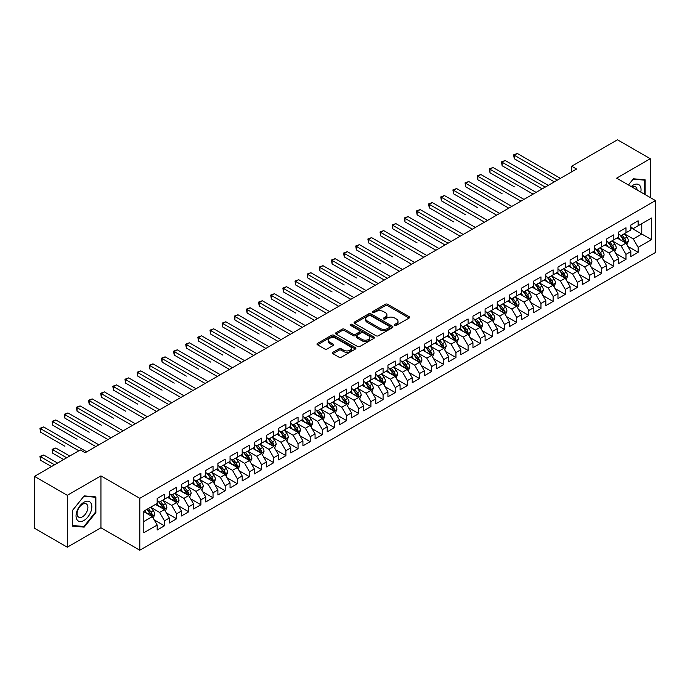 <?xml version="1.0" encoding="UTF-8"?>
<svg xmlns="http://www.w3.org/2000/svg" width="690" height="690" viewBox="0 0 690 690"><rect width="100%" height="100%" fill="white"/><g stroke="black" fill="none" stroke-linecap="round" stroke-linejoin="round"><path stroke-width="1.03" d="M394.766 325.352A1.182 0.681 0 0 0 396.44 325.352L409.11 318.038A1.682 0.975 0 0 0 409.601 317.348A1.682 0.975 0 0 0 409.11 316.658L387.651 304.273A1.682 0.975 0 0 0 385.262 304.273L372.6 311.587A1.182 0.681 0 0 0 372.246 312.07A1.182 0.681 0 0 0 372.6 312.553A1.182 0.681 0 0 0 374.265 312.553L375.903 311.604A5.399 3.114 0 0 1 383.537 311.604L385.322 312.639A5.399 3.114 0 0 1 386.9 314.838A5.399 3.114 0 0 1 385.322 317.038L383.683 317.987A1.182 0.681 0 0 0 383.338 318.47A1.182 0.681 0 0 0 383.683 318.953A1.182 0.681 0 0 0 385.348 318.953L386.995 318.004A5.399 3.114 0 0 1 394.62 318.004L396.405 319.039A5.399 3.114 0 0 1 397.992 321.238A5.399 3.114 0 0 1 396.405 323.438L394.766 324.386A1.182 0.681 0 0 0 394.421 324.869A1.182 0.681 0 0 0 394.766 325.352L394.766 324.386M332.925 352.314A1.682 0.975 0 0 0 332.433 353.004A1.682 0.975 0 0 0 332.925 353.694L338.945 357.17A1.682 0.975 0 0 0 341.334 357.17L355.402 349.045A1.682 0.975 0 0 0 355.893 348.355A1.682 0.975 0 0 0 355.402 347.665L333.943 335.28A1.682 0.975 0 0 0 331.554 335.28L317.486 343.404A1.682 0.975 0 0 0 316.995 344.086A1.682 0.975 0 0 0 317.486 344.776L324.757 348.976A1.682 0.975 0 0 0 327.146 348.976L333.166 345.5A1.682 0.975 0 0 0 333.658 344.81A1.682 0.975 0 0 0 333.166 344.12L329.561 342.042A4.511 2.605 0 0 1 328.242 340.204A4.511 2.605 0 0 1 331.019 337.798A4.511 2.605 0 0 1 335.935 338.359L350.063 346.518A4.511 2.605 0 0 1 351.382 348.355A4.511 2.605 0 0 1 348.597 350.762A4.511 2.605 0 0 1 343.689 350.201L341.334 348.838A1.682 0.975 0 0 0 338.945 348.838L332.925 352.314L332.925 353.694M67.292 495.308L67.292 547.196L100.938 527.772L100.938 475.884L67.292 495.308L34.5 476.376L80.29 449.94L85.146 452.743L576.555 169.033L571.7 166.221L571.7 171.836M100.938 475.884L139.803 498.318L655.5 200.583L655.5 252.471L139.803 550.215L139.803 498.318M650.273 197.573L650.273 158.726L616.636 178.149L655.5 200.583M650.273 158.726L617.481 139.785L571.7 166.221M376.024 335.763A1.682 0.975 0 0 0 378.405 335.763L392.472 327.638A1.682 0.975 0 0 0 392.972 326.948A1.682 0.975 0 0 0 392.472 326.267L371.013 313.872A1.682 0.975 0 0 0 368.632 313.872L354.565 321.997A1.682 0.975 0 0 0 354.074 322.687A1.682 0.975 0 0 0 354.565 323.369L376.024 335.763M350.925 325.602A1.182 0.681 0 0 1 352.124 325.775L352.124 324.369L373.937 336.962A1.682 0.975 0 0 1 374.429 337.652A1.682 0.975 0 0 1 373.937 338.341L359.87 346.466A1.682 0.975 0 0 1 357.489 346.466L336.03 334.072L342.05 330.622L342.05 329.225L336.03 332.701A1.682 0.975 0 0 0 335.53 333.391A1.682 0.975 0 0 0 336.03 334.072L336.03 332.701M342.05 330.622A1.682 0.975 0 0 1 344.431 330.622L344.431 329.225A1.682 0.975 0 0 0 342.05 329.225M344.431 329.225L353.133 334.245A1.682 0.975 0 0 0 355.514 334.245L359.516 331.942A1.682 0.975 0 0 0 360.007 331.252A1.682 0.975 0 0 0 359.516 330.562L350.451 325.335A1.182 0.681 0 0 1 350.106 324.852A1.182 0.681 0 0 1 350.831 324.222A1.182 0.681 0 0 1 352.124 324.369M630.841 227.726L641.778 234.031L641.778 223.655L651.489 218.049L638.129 225.759L638.129 220.783L630.841 224.983L630.841 229.968L625.985 232.772L625.985 227.795L618.697 231.995L618.697 236.981L613.841 239.784L613.841 234.807L606.553 239.007L606.553 243.993L601.697 246.796L601.697 241.819L594.409 246.02L594.409 251.005L589.553 253.808L589.553 248.831L582.265 253.032L582.265 258.017L577.401 260.82L577.401 255.843L570.121 260.044L570.121 265.029L565.257 267.832L565.257 262.856L557.968 267.056L557.968 272.041L553.113 274.844L553.113 269.868L545.825 274.068L545.825 279.053L540.969 281.856L540.969 276.88L533.681 281.08L533.681 286.065L528.825 288.869L528.825 283.892L521.536 288.092L521.536 293.078L516.681 295.881L516.681 290.904L509.393 295.104L509.393 300.09L504.528 302.893L504.528 297.916L497.24 302.116L497.24 307.102L492.384 309.905L492.384 304.928L485.096 309.129L485.096 314.114L480.24 316.917L480.24 311.94L472.952 316.141L472.952 321.126L468.096 323.929L468.096 318.953L460.808 323.153L460.808 328.138L455.952 330.941L455.952 325.965L448.664 330.165L448.664 335.15L443.808 337.953L443.808 332.977L436.52 337.177L436.52 342.162L431.655 344.966L431.655 339.989L424.367 344.189L424.367 349.175L419.511 351.978L419.511 347.001L412.223 351.201L412.223 356.187L407.367 358.99L407.367 354.013L400.079 358.214L400.079 363.199L395.223 366.002L395.223 361.025L387.935 365.226L387.935 370.211L383.079 373.014L383.079 368.037L375.791 372.238L375.791 377.223L370.927 380.026L370.927 375.05L363.647 379.25L363.647 384.235L358.783 387.038L358.783 382.062L351.495 386.262L351.495 391.247L346.639 394.05L346.639 389.074L339.351 393.274L339.351 398.259L334.495 401.062L334.495 396.086L327.207 400.286L327.207 405.272L322.351 408.075L322.351 403.098L315.063 407.307L315.063 412.284L310.207 415.087L310.207 410.11L302.919 414.319L302.919 419.296L298.054 422.099L298.054 417.122L290.766 421.331L290.766 426.308L285.91 429.111L285.91 424.134L278.622 428.343L278.622 433.32L273.766 436.123L273.766 431.147L266.478 435.356L266.478 440.332L261.622 443.135L261.622 438.159L254.334 442.368L254.334 447.344L249.478 450.147L249.478 445.171L242.19 449.38L242.19 454.356L237.334 457.159L237.334 452.183L230.046 456.392L230.046 461.368L225.181 464.172L225.181 459.195L217.893 463.404L217.893 468.381L213.038 471.184L213.038 466.207L205.749 470.416L205.749 475.393L200.893 478.196L200.893 473.219L193.605 477.428L193.605 482.405L188.75 485.208L188.75 480.231L181.461 484.44L181.461 489.417L176.606 492.22L176.606 487.243L169.317 491.452L169.317 496.429L164.453 499.232L164.453 494.256L157.173 498.465L157.173 503.441L143.813 511.152L143.813 532.749L157.173 525.038L152.309 516.62L143.813 511.713M651.489 218.049L651.489 239.646L638.129 247.356L633.273 238.938L624.467 233.858M627.866 246.408L638.129 252.333L638.129 247.356M638.129 252.333L630.841 256.542L630.841 251.565L625.985 254.369L621.129 245.951L612.323 240.87M615.721 253.42L625.985 259.345L625.985 254.369M625.985 259.345L618.697 263.554L618.697 258.578L613.841 261.381L608.985 252.963L600.179 247.882M603.577 260.432L613.841 266.357L613.841 261.381M613.841 266.357L606.553 270.566L606.553 265.59L601.697 268.393L596.841 259.975L588.035 254.895M591.434 267.444L601.697 273.369L601.697 268.393M601.697 273.369L594.409 277.578L594.409 272.602L589.553 275.405L584.689 266.987L575.883 261.907M579.289 274.456L589.553 280.382L589.553 275.405M589.553 280.382L582.265 284.591L582.265 279.614L577.401 282.417L572.545 273.999L563.739 268.919M567.145 281.468L577.401 287.394L577.401 282.417M577.401 287.394L570.121 291.603L570.121 286.626L565.257 289.429L560.401 281.011L551.595 275.931M554.993 288.48L565.257 294.406L565.257 289.429M565.257 294.406L557.968 298.615L557.968 293.638L553.113 296.441L548.257 288.023L539.451 282.943M542.849 295.493L553.113 301.418L553.113 296.441M553.113 301.418L545.825 305.627L545.825 300.65L540.969 303.453L536.113 295.035L527.307 289.955M530.705 302.505L540.969 308.43L540.969 303.453M540.969 308.43L533.681 312.639L533.681 307.662L528.825 310.466L523.96 302.048L515.163 296.967M518.561 309.517L528.825 315.442L528.825 310.466M528.825 315.442L521.536 319.651L521.536 314.674L516.681 317.478L511.816 309.06L503.01 303.98M506.417 316.529L516.681 322.454L516.681 317.478M516.681 322.454L509.393 326.663L509.393 321.687L504.528 324.49L499.672 316.072L490.866 310.992M494.264 323.541L504.528 329.466L504.528 324.49M504.528 329.466L497.24 333.675L497.24 328.699L492.384 331.502L487.528 323.084L478.722 318.004M482.12 330.553L492.384 336.478L492.384 331.502M492.384 336.478L485.096 340.688L485.096 335.711L480.24 338.514L475.384 330.096L466.578 325.016M469.976 337.565L480.24 343.491L480.24 338.514M480.24 343.491L472.952 347.7L472.952 342.723L468.096 345.526L463.24 337.108L454.434 332.028M457.832 344.577L468.096 350.503L468.096 345.526M468.096 350.503L460.808 354.712L460.808 349.735L455.952 352.538L451.088 344.12L442.281 339.04M445.688 351.589L455.952 357.515L455.952 352.538M455.952 357.515L448.664 361.724L448.664 356.747L443.808 359.55L438.944 351.132L430.137 346.052M433.544 358.602L443.808 364.527L443.808 359.55M443.808 364.527L436.52 368.736L436.52 363.759L431.655 366.562L426.8 358.145L417.993 353.064M421.392 365.614L431.655 371.539L431.655 366.562M431.655 371.539L424.367 375.748L424.367 370.772L419.511 373.575L414.656 365.157L405.849 360.077M409.248 372.626L419.511 378.551L419.511 373.575M419.511 378.551L412.223 382.76L412.223 377.784L407.367 380.587L402.512 372.169L393.705 367.089M397.104 379.638L407.367 385.563L407.367 380.587M407.367 385.563L400.079 389.772L400.079 384.796L395.223 387.599L390.368 379.181L381.561 374.101M384.96 386.65L395.223 392.576L395.223 387.599M395.223 392.576L387.935 396.785L387.935 391.808L383.079 394.611L378.215 386.193L369.409 381.113M372.816 393.662L383.079 399.588L383.079 394.611M383.079 399.588L375.791 403.797L375.791 398.82L370.927 401.623L366.071 393.205L357.265 388.125M360.672 400.674L370.927 406.6L370.927 401.623M370.927 406.6L363.647 410.809L363.647 405.832L358.783 408.635L353.927 400.217L345.121 395.137M348.519 407.687L358.783 413.612L358.783 408.635M358.783 413.612L351.495 417.821L351.495 412.844L346.639 415.647L341.783 407.229L332.977 402.149M336.375 414.699L346.639 420.624L346.639 415.647M346.639 420.624L339.351 424.833L339.351 419.856L334.495 422.66L329.639 414.241L320.833 409.161M324.231 421.711L334.495 427.636L334.495 422.66M334.495 427.636L327.207 431.845L327.207 426.869L322.351 429.672L317.486 421.254L308.689 416.173M312.087 428.723L322.351 434.648L322.351 429.672M322.351 434.648L315.063 438.857L315.063 433.881L310.207 436.684L305.342 428.266L296.536 423.186M299.943 435.735L310.207 441.66L310.207 436.684M310.207 441.66L302.919 445.869L302.919 440.893L298.054 443.696L293.198 435.278L284.392 430.198M287.799 442.747L298.054 448.673L298.054 443.696M298.054 448.673L290.766 452.882L290.766 447.905L285.91 450.708L281.054 442.29L272.248 437.21M275.646 449.759L285.91 455.685L285.91 450.708M285.91 455.685L278.622 459.894L278.622 454.917L273.766 457.72L268.91 449.302L260.104 444.222M263.502 456.771L273.766 462.697L273.766 457.72M273.766 462.697L266.478 466.906L266.478 461.929L261.622 464.732L256.766 456.314L247.96 451.234M251.358 463.784L261.622 469.709L261.622 464.732M261.622 469.709L254.334 473.918L254.334 468.941L249.478 471.744L244.614 463.326L235.808 458.246M239.214 470.796L249.478 476.721L249.478 471.744M249.478 476.721L242.19 480.93L242.19 475.953L237.334 478.757L232.47 470.339L223.663 465.258M227.07 477.808L237.334 483.733L237.334 478.757M237.334 483.733L230.046 487.942L230.046 482.966L225.181 485.769L220.326 477.351L211.52 472.27M214.918 484.82L225.181 490.745L225.181 485.769M225.181 490.745L217.893 494.954L217.893 489.978L213.038 492.781L208.182 484.363L199.376 479.283M202.774 491.832L213.038 497.757L213.038 492.781M213.038 497.757L205.749 501.966L205.749 496.99L200.893 499.793L196.038 491.375L187.232 486.295M190.63 498.844L200.893 504.77L200.893 499.793M200.893 504.77L193.605 508.979L193.605 504.002L188.75 506.805L183.894 498.387L175.088 493.307M178.486 505.856L188.75 511.782L188.75 506.805M188.75 511.782L181.461 515.991L181.461 511.014L176.606 513.817L171.741 505.399L162.935 500.319M166.342 512.868L176.606 518.794L176.606 513.817M176.606 518.794L169.317 523.003L169.317 518.026L164.453 520.829L159.597 512.411L150.791 507.331M154.198 519.88L164.453 525.806L164.453 520.829M164.453 525.806L157.173 530.015L157.173 525.038M157.173 500.638L159.597 502.035L164.453 499.232M143.813 521.528L152.309 516.62M169.317 493.626L171.741 495.023L176.606 492.22M159.597 512.411L164.453 509.608L155.466 504.425M169.317 518.026L164.453 509.608M181.461 486.614L183.894 488.011L188.75 485.208M171.741 505.399L176.606 502.596L167.618 497.412M181.461 511.014L176.606 502.596M193.605 479.602L196.038 480.999L200.893 478.196M183.894 498.387L188.75 495.584L179.762 490.4M193.605 504.002L188.75 495.584M205.749 472.59L208.182 473.987L213.038 471.184M196.038 491.375L200.893 488.572L191.906 483.388M205.749 496.99L200.893 488.572M217.893 465.577L220.326 466.975L225.181 464.172M208.182 484.363L213.038 481.56L204.05 476.376M217.893 489.978L213.038 481.56M230.046 458.565L232.47 459.963L237.334 457.159M220.326 477.351L225.181 474.548L216.194 469.364M230.046 482.966L225.181 474.548M242.19 451.553L244.614 452.95L249.478 450.147M232.47 470.339L237.334 467.535L228.338 462.352M242.19 475.953L237.334 467.535M254.334 444.541L256.766 445.938L261.622 443.135M244.614 463.326L249.478 460.523L240.491 455.34M254.334 468.941L249.478 460.523M266.478 437.529L268.91 438.926L273.766 436.123M256.766 456.314L261.622 453.511L252.635 448.327M266.478 461.929L261.622 453.511M278.622 430.517L281.054 431.914L285.91 429.111M268.91 449.302L273.766 446.499L264.779 441.315M278.622 454.917L273.766 446.499M290.766 423.505L293.198 424.902L298.054 422.099M281.054 442.29L285.91 439.487L276.923 434.303M290.766 447.905L285.91 439.487M302.919 416.493L305.342 417.89L310.207 415.087M293.198 435.278L298.054 432.475L289.067 427.291M302.919 440.893L298.054 432.475M315.063 409.481L317.486 410.878L322.351 408.075M305.342 428.266L310.207 425.463L301.22 420.279M315.063 433.881L310.207 425.463M327.207 402.468L329.639 403.866L334.495 401.062M317.486 421.254L322.351 418.451L313.363 413.267M327.207 426.869L322.351 418.451M339.351 395.456L341.783 396.853L346.639 394.05M329.639 414.241L334.495 411.438L325.507 406.255M339.351 419.856L334.495 411.438M351.495 388.444L353.927 389.841L358.783 387.038M341.783 407.229L346.639 404.426L337.652 399.243M351.495 412.844L346.639 404.426M363.647 381.432L366.071 382.829L370.927 380.026M353.927 400.217L358.783 397.414L349.796 392.231M363.647 405.832L358.783 397.414M375.791 374.42L378.215 375.817L383.079 373.014M366.071 393.205L370.927 390.402L361.94 385.218M375.791 398.82L370.927 390.402M387.935 367.408L390.368 368.805L395.223 366.002M378.215 386.193L383.079 383.39L374.092 378.206M387.935 391.808L383.079 383.39M400.079 360.396L402.512 361.793L407.367 358.99M390.368 379.181L395.223 376.378L386.236 371.194M400.079 384.796L395.223 376.378M412.223 353.384L414.656 354.781L419.511 351.978M402.512 372.169L407.367 369.366L398.38 364.182M412.223 377.784L407.367 369.366M424.367 346.371L426.8 347.769L431.655 344.966M414.656 365.157L419.511 362.353L410.524 357.17M424.367 370.772L419.511 362.353M436.52 339.359L438.944 340.757L443.808 337.953M426.8 358.145L431.655 355.341L422.668 350.158M436.52 363.759L431.655 355.341M448.664 332.347L451.088 333.744L455.952 330.941M438.944 351.132L443.808 348.329L434.812 343.146M448.664 356.747L443.808 348.329M460.808 325.335L463.24 326.732L468.096 323.929M451.088 344.12L455.952 341.317L446.965 336.134M460.808 349.735L455.952 341.317M472.952 318.323L475.384 319.72L480.24 316.917M463.24 337.108L468.096 334.305L459.109 329.121M472.952 342.723L468.096 334.305M485.096 311.311L487.528 312.708L492.384 309.905M475.384 330.096L480.24 327.293L471.253 322.109M485.096 335.711L480.24 327.293M497.24 304.299L499.672 305.696L504.528 302.893M487.528 323.084L492.384 320.281L483.397 315.097M497.24 328.699L492.384 320.281M509.393 297.287L511.816 298.684L516.681 295.881M499.672 316.072L504.528 313.269L495.541 308.085M509.393 321.687L504.528 313.269M521.536 290.274L523.96 291.672L528.825 288.869M511.816 309.06L516.681 306.257L507.685 301.073M521.536 314.674L516.681 306.257M533.681 283.262L536.113 284.66L540.969 281.856M523.96 302.048L528.825 299.244L519.837 294.061M533.681 307.662L528.825 299.244M545.825 276.25L548.257 277.647L553.113 274.844M536.113 295.035L540.969 292.232L531.981 287.049M545.825 300.65L540.969 292.232M557.968 269.229L560.401 270.635L565.257 267.832M548.257 288.023L553.113 285.22L544.125 280.037M557.968 293.638L553.113 285.22M570.121 262.217L572.545 263.623L577.401 260.82M560.401 281.011L565.257 278.208L556.269 273.024M570.121 286.626L565.257 278.208M582.265 255.205L584.689 256.611L589.553 253.808M572.545 273.999L577.401 271.196L568.413 266.012M582.265 279.614L577.401 271.196M594.409 248.193L596.841 249.599L601.697 246.796M584.689 266.987L589.553 264.184L580.566 259M594.409 272.602L589.553 264.184M606.553 241.181L608.985 242.587L613.841 239.784M596.841 259.975L601.697 257.172L592.71 251.988M606.553 265.59L601.697 257.172M618.697 234.169L621.129 235.575L625.985 232.772M608.985 252.963L613.841 250.16L604.854 244.976M618.697 258.578L613.841 250.16M630.841 227.157L633.273 228.562L638.129 225.759M621.129 245.951L625.985 243.147L616.998 237.964M630.841 251.565L625.985 243.147M34.5 476.376L34.5 528.264L67.292 547.196M100.938 527.772L139.803 550.215M633.273 238.938L641.778 234.031L651.489 239.646M645.116 194.589L645.116 179.831L633.394 178.788L628.435 184.954M95.893 512.549L95.893 496.921L84.171 495.877L72.459 510.453L72.459 526.082L84.171 527.134L95.893 512.549L95.289 512.196M395.241 325.516L396.405 324.843A5.399 3.114 0 0 0 397.992 322.644L397.992 321.238M386.9 314.838L386.9 316.236A5.399 3.114 0 0 1 385.322 318.444L384.158 319.116M409.084 318.047L387.651 305.679A1.682 0.975 0 0 0 385.262 305.679L373.066 312.717M392.455 327.655L371.013 315.278A1.682 0.975 0 0 0 368.632 315.278L354.591 323.386M389.496 327.431A1.182 0.681 0 0 0 389.841 326.948A1.182 0.681 0 0 0 389.496 326.474L370.659 315.597A1.182 0.681 0 0 0 368.986 315.597L367.261 316.589A5.399 3.114 0 0 0 365.683 318.797A5.399 3.114 0 0 0 367.261 320.997L380.138 328.431A5.399 3.114 0 0 0 387.763 328.431L389.496 327.431L389.496 328.837A1.182 0.681 0 0 0 389.841 328.354L389.841 326.948M365.683 318.797L365.683 320.195A5.399 3.114 0 0 0 367.261 322.403L367.261 320.997M389.496 328.837L387.763 329.837A5.399 3.114 0 0 1 380.138 329.837L367.261 322.403M344.431 330.622L353.133 335.651A1.682 0.975 0 0 0 355.514 335.651L359.516 333.348A1.682 0.975 0 0 0 360.007 332.658L360.007 331.252M352.124 325.775L373.911 338.359M362.164 339.463A4.511 2.605 0 0 0 367.08 340.023A4.511 2.605 0 0 0 369.866 337.617A4.511 2.605 0 0 0 368.546 335.78L363.561 332.908A1.682 0.975 0 0 0 361.18 332.908L357.187 335.211A1.682 0.975 0 0 0 356.696 335.901A1.682 0.975 0 0 0 357.187 336.591L362.164 339.463L362.164 340.86A4.511 2.605 0 0 0 367.08 341.429A4.511 2.605 0 0 0 369.866 339.023L369.866 337.617M356.696 335.901L356.696 337.298A1.682 0.975 0 0 0 357.187 337.988L357.187 336.591M362.164 340.86L357.187 337.988M351.382 348.355L351.382 349.761A4.511 2.605 0 0 1 348.597 352.167A4.511 2.605 0 0 1 343.689 351.598L341.334 350.244A1.682 0.975 0 0 0 338.945 350.244L332.951 353.703M328.242 340.204L328.242 341.602A4.511 2.605 0 0 0 329.561 343.447L329.561 342.042M333.141 345.518L329.561 343.447M355.402 347.665L355.402 349.045L333.943 336.686A1.682 0.975 0 0 0 331.554 336.686L317.512 344.793M82.938 526.418L84.171 527.134M626.882 244.709L628.392 241.034A4.554 2.631 -120 0 0 626.934 237.153L624.355 233.712M620.25 239.835L618.283 237.213M514.283 186.792L489.995 172.767L489.995 169.266L493.031 167.506L536.113 192.381M625.131 242.656L625.934 241.224A4.554 2.631 -120 0 0 624.631 238.49L622.052 235.04M620.577 235.256L623.769 239.508A2.32 1.337 60 0 1 624.183 240.215L625.934 241.224M619.775 234.798L623.173 239.327A4.554 2.631 60 0 1 624.476 242.069L624.571 242.328M557.365 180.107L514.283 155.233L517.319 153.482L560.401 178.356M554.329 181.858L514.283 158.743L514.283 155.233L513.619 154.853L517.319 153.482M514.283 158.743L513.619 154.853M614.738 251.721L616.248 248.046A4.554 2.631 -120 0 0 614.79 244.165L612.211 240.724M608.097 246.847L606.139 244.226M502.139 193.804L477.851 179.78L477.851 176.278L480.887 174.518L523.96 199.393M612.987 249.668L613.789 248.236A4.554 2.631 -120 0 0 612.487 245.502L609.908 242.052M608.433 242.268L611.616 246.52A2.32 1.337 60 0 1 612.039 247.227L613.789 248.236M607.631 241.811L611.03 246.339A4.554 2.631 60 0 1 612.332 249.081L612.427 249.34M602.594 258.733L604.104 255.059A4.554 2.631 -120 0 0 602.646 251.177L600.067 247.736M595.953 253.86L593.995 251.238M489.995 200.816L465.698 186.792L465.698 183.29L468.734 181.53L511.816 206.405M600.835 256.68L601.645 255.248A4.554 2.631 -120 0 0 600.343 252.514L597.756 249.064M596.289 249.28L599.472 253.532A2.32 1.337 60 0 1 599.895 254.239L601.645 255.248M595.487 248.823L598.886 253.351A4.554 2.631 60 0 1 600.188 256.094L600.274 256.352M545.221 187.119L502.139 162.254L505.175 160.494L548.257 185.369M542.185 188.87L502.139 165.755L502.139 162.254L501.475 161.865L505.175 160.494M502.139 165.755L501.475 161.865M533.077 194.132L489.322 168.878L493.031 167.506M489.995 172.767L489.322 168.878M640.803 192.096A11.161 6.443 120 0 0 639.992 185.765A11.161 6.443 120 0 0 631.212 186.559M637.111 189.966A7.642 4.416 120 0 0 636.396 187.62A7.642 4.416 120 0 0 635.533 186.826A7.642 4.416 120 0 0 632.031 187.033M633.127 179.115L644.512 180.15L644.512 194.235M643.753 179.711L644.512 180.15M628.461 184.972L633.153 179.133M77.099 519.872A11.161 6.443 120 0 0 87.88 516.982A11.161 6.443 120 0 0 90.769 502.855A11.161 6.443 120 0 0 79.988 505.744A11.161 6.443 120 0 0 77.099 519.872M77.815 516.353A7.642 4.416 120 0 0 78.677 517.155A7.642 4.416 120 0 0 85.784 513.584A7.642 4.416 120 0 0 87.173 504.709A7.642 4.416 120 0 0 86.319 503.916A7.642 4.416 120 0 0 79.203 507.478A7.642 4.416 120 0 0 77.815 516.353M83.93 496.222L95.289 497.24L95.289 512.377L83.93 526.505L72.579 525.487L72.579 510.35L83.913 496.205M94.539 496.8L95.289 497.24M590.45 265.745L591.951 262.071A4.554 2.631 -120 0 0 590.502 258.189L587.923 254.748M583.809 260.872L581.851 258.25M477.851 207.828L453.554 193.804L453.554 190.302L456.59 188.543L499.672 213.417M588.691 263.692L589.493 262.26A4.554 2.631 -120 0 0 588.191 259.526L585.612 256.076M584.145 256.292L587.328 260.544A2.32 1.337 60 0 1 587.751 261.251L589.493 262.26M583.343 255.835L586.733 260.363A4.554 2.631 60 0 1 588.035 263.106L588.13 263.364M578.306 272.757L579.807 269.083A4.554 2.631 -120 0 0 578.358 265.202L575.779 261.76M571.665 267.884L569.707 265.262M465.698 214.84L441.41 200.816L441.41 197.314L444.446 195.555L487.528 220.429M576.547 270.704L577.349 269.272A4.554 2.631 -120 0 0 576.047 266.538L573.468 263.088M571.993 263.304L575.184 267.556A2.32 1.337 60 0 1 575.607 268.263L577.349 269.272M571.199 262.847L574.589 267.375A4.554 2.631 60 0 1 575.891 270.118L575.986 270.377M520.924 201.144L477.178 175.89L480.887 174.518M477.851 179.78L477.178 175.89M508.78 208.156L465.034 182.902L468.734 181.53M465.698 186.792L465.034 182.902M566.154 279.769L567.663 276.095A4.554 2.631 -120 0 0 566.214 272.214L563.627 268.772M559.521 274.896L557.555 272.274M453.554 221.852L429.266 207.828L429.266 204.326L432.302 202.567L475.384 227.441M564.403 277.716L565.205 276.285A4.554 2.631 -120 0 0 563.903 273.551L561.324 270.101M559.849 270.316L563.04 274.568A2.32 1.337 60 0 1 563.454 275.276L565.205 276.285M559.047 269.859L562.445 274.387A4.554 2.631 60 0 1 563.747 277.13L563.842 277.389M496.636 215.168L452.89 189.914L456.59 188.543M453.554 193.804L452.89 189.914M554.01 286.781L555.519 283.107A4.554 2.631 -120 0 0 554.061 279.226L551.482 275.784M547.377 281.908L545.411 279.286M441.41 228.864L417.122 214.84L417.122 211.338L420.158 209.579L463.24 234.453M552.259 284.728L553.061 283.297A4.554 2.631 -120 0 0 551.759 280.563L549.18 277.113M547.705 277.328L550.887 281.58A2.32 1.337 60 0 1 551.31 282.288L553.061 283.297M546.903 276.871L550.301 281.399A4.554 2.631 60 0 1 551.603 284.142L551.698 284.401M484.492 222.18L440.746 196.926L444.446 195.555M441.41 200.816L440.746 196.926M541.866 293.793L543.375 290.119A4.554 2.631 -120 0 0 541.917 286.238L539.339 282.797M535.224 288.92L533.266 286.298M429.266 235.877L445.016 244.976M540.106 291.741L540.917 290.309A4.554 2.631 -120 0 0 539.615 287.575L537.036 284.125M535.561 284.34L538.743 288.593A2.32 1.337 60 0 1 539.166 289.3L540.917 290.309M534.759 283.883L538.157 288.411A4.554 2.631 60 0 1 539.459 291.154L539.545 291.413M529.722 300.805L531.222 297.131A4.554 2.631 -120 0 0 529.773 293.25L527.195 289.809M523.08 295.932L521.123 293.31M417.122 242.889L392.826 228.864L392.826 225.363L395.862 223.603L438.944 248.478M527.962 298.753L528.773 297.321A4.554 2.631 -120 0 0 527.471 294.587L524.883 291.137M523.417 291.353L526.599 295.605A2.32 1.337 60 0 1 527.022 296.312L528.773 297.321M522.615 290.895L526.013 295.423A4.554 2.631 60 0 1 527.315 298.166L527.402 298.425M517.578 307.818L519.078 304.143A4.554 2.631 -120 0 0 517.629 300.262L515.05 296.821M510.936 302.945L508.979 300.322M404.978 249.901L380.682 235.877L380.682 232.375L383.718 230.615L426.8 255.49M515.818 305.765L516.62 304.333A4.554 2.631 -120 0 0 515.318 301.599L512.739 298.149M511.264 298.365L514.455 302.617A2.32 1.337 60 0 1 514.878 303.324L516.62 304.333M510.471 297.907L513.86 302.436A4.554 2.631 60 0 1 515.163 305.178L515.258 305.437M505.434 314.83L506.934 311.156A4.554 2.631 -120 0 0 505.485 307.274L502.907 303.833M498.792 309.957L496.826 307.335M392.826 256.913L368.538 242.889L368.538 239.387L371.574 237.627L414.656 262.502M503.674 312.777L504.476 311.345A4.554 2.631 -120 0 0 503.174 308.611L500.595 305.161M499.12 305.377L502.311 309.629A2.32 1.337 60 0 1 502.734 310.336L504.476 311.345M498.318 304.92L501.716 309.448A4.554 2.631 60 0 1 503.019 312.19L503.114 312.449M493.281 321.842L494.79 318.168A4.554 2.631 -120 0 0 493.341 314.286L490.754 310.845M486.648 316.969L484.682 314.347M380.682 263.925L356.394 249.901L356.394 246.399L359.43 244.639L402.512 269.514M491.53 319.789L492.332 318.357A4.554 2.631 -120 0 0 491.03 315.623L488.451 312.173M486.976 312.389L490.167 316.641A2.32 1.337 60 0 1 490.581 317.348L492.332 318.357M486.174 311.932L489.572 316.46A4.554 2.631 60 0 1 490.875 319.203L490.97 319.461M481.137 328.854L482.646 325.18A4.554 2.631 -120 0 0 481.189 321.298L478.61 317.857M474.504 323.981L472.538 321.359M368.538 270.937L384.287 280.037M479.386 326.801L480.188 325.37A4.554 2.631 -120 0 0 478.886 322.635L476.307 319.185M474.832 319.401L478.015 323.653A2.32 1.337 60 0 1 478.437 324.36L480.188 325.37M474.03 318.944L477.428 323.472A4.554 2.631 60 0 1 478.731 326.215L478.825 326.474M468.993 335.866L470.502 332.192A4.554 2.631 -120 0 0 469.045 328.311L466.466 324.869M462.352 330.993L460.394 328.371M356.394 277.949L332.106 263.925L332.106 260.423L335.142 258.664L378.215 283.538M467.234 333.813L468.044 332.382A4.554 2.631 -120 0 0 466.742 329.647L464.163 326.197M462.688 326.413L465.871 330.665A2.32 1.337 60 0 1 466.293 331.373L468.044 332.382M461.886 325.956L465.284 330.484A4.554 2.631 60 0 1 466.587 333.227L466.673 333.486M456.849 342.878L458.35 339.204A4.554 2.631 -120 0 0 456.901 335.323L454.322 331.881M450.208 338.005L448.25 335.383M344.25 284.961L319.953 270.937L319.953 267.435L322.989 265.676L366.071 290.55M455.089 340.826L455.9 339.394A4.554 2.631 -120 0 0 454.589 336.66L452.01 333.21M450.544 333.425L453.727 337.677A2.32 1.337 60 0 1 454.149 338.385L455.9 339.394M449.742 332.968L453.132 337.496A4.554 2.631 60 0 1 454.443 340.239L454.529 340.498M444.705 349.89L446.206 346.216A4.554 2.631 -120 0 0 444.757 342.335L442.178 338.894M438.064 345.017L436.106 342.395M332.106 291.974L307.809 277.949L307.809 274.447L310.845 272.688L353.927 297.562M442.945 347.838L443.748 346.406A4.554 2.631 -120 0 0 442.445 343.672L439.866 340.222M438.392 340.437L441.583 344.69A2.32 1.337 60 0 1 442.005 345.397L443.748 346.406M437.598 339.98L440.988 344.508A4.554 2.631 60 0 1 442.29 347.251L442.385 347.51M472.348 229.192L428.594 203.938L432.302 202.567M429.266 207.828L428.594 203.938M460.204 236.204L416.45 210.95L420.158 209.579M417.122 214.84L416.45 210.95M448.052 243.216L404.978 218.351L408.014 216.591L451.088 241.465M445.016 244.967L404.978 221.852L404.978 218.351L404.305 217.962L408.014 216.591M404.978 221.852L404.305 217.962M435.908 250.229L392.162 224.974L395.862 223.603M392.826 228.864L392.162 224.974M423.764 257.241L380.018 231.987L383.718 230.615M380.682 235.877L380.018 231.987M411.62 264.253L367.873 238.999L371.574 237.627M368.538 242.889L367.873 238.999M399.476 271.265L355.721 246.011L359.43 244.639M356.394 249.901L355.721 246.011M387.323 278.277L344.25 253.411L347.286 251.652L390.368 276.526M384.287 280.028L344.25 256.913L344.25 253.411L343.577 253.023L347.286 251.652M344.25 256.913L343.577 253.023M375.179 285.289L331.433 260.035L335.142 258.664M332.106 263.925L331.433 260.035M432.561 356.903L434.062 353.228A4.554 2.631 -120 0 0 432.613 349.347L430.034 345.906M425.92 352.029L423.953 349.407M319.953 298.986L295.665 284.961L295.665 281.46L298.701 279.7L341.783 304.575M430.802 354.85L431.604 353.418A4.554 2.631 -120 0 0 430.301 350.684L427.722 347.234M426.248 347.45L429.439 351.702A2.32 1.337 60 0 1 429.861 352.409L431.604 353.418M425.445 346.992L428.844 351.521A4.554 2.631 60 0 1 430.146 354.263L430.241 354.522M363.035 292.301L319.289 267.047L322.989 265.676M319.953 270.937L319.289 267.047M420.408 363.915L421.918 360.24A4.554 2.631 -120 0 0 420.469 356.359L417.881 352.918M413.776 359.041L411.809 356.42M307.809 305.998L283.521 291.974L283.521 288.472L286.557 286.712L329.639 311.587M418.658 361.862L419.46 360.43A4.554 2.631 -120 0 0 418.157 357.696L415.578 354.246M414.104 354.462L417.295 358.714A2.32 1.337 60 0 1 417.709 359.421L419.46 360.43M413.301 354.005L416.7 358.533A4.554 2.631 60 0 1 418.002 361.275L418.097 361.534M350.891 299.313L307.145 274.059L310.845 272.688M307.809 277.949L307.145 274.059M408.264 370.927L409.774 367.253A4.554 2.631 -120 0 0 408.316 363.371L405.737 359.93M401.623 366.054L399.665 363.432M295.665 313.01L271.377 298.986L271.377 295.484L274.413 293.724L317.486 318.599M406.514 368.874L407.316 367.442A4.554 2.631 -120 0 0 406.013 364.708L403.434 361.258M401.96 361.474L405.142 365.726A2.32 1.337 60 0 1 405.565 366.433L407.316 367.442M401.157 361.017L404.556 365.545A4.554 2.631 60 0 1 405.858 368.288L405.953 368.546M338.747 306.326L295.001 281.072L298.701 279.7M295.665 284.961L295.001 281.072M396.12 377.939L397.63 374.265A4.554 2.631 -120 0 0 396.172 370.383L393.593 366.942M389.479 373.066L387.521 370.444M283.521 320.022L259.224 305.998L259.224 302.496L262.269 300.737L305.342 325.611M394.361 375.886L395.172 374.454A4.554 2.631 -120 0 0 393.869 371.72L391.282 368.27M389.815 368.486L392.998 372.738A2.32 1.337 60 0 1 393.421 373.445L395.172 374.454M389.013 368.029L392.412 372.557A4.554 2.631 60 0 1 393.714 375.3L393.8 375.558M326.603 313.338L282.848 288.084L286.557 286.712M283.521 291.974L282.848 288.084M383.976 384.951L385.477 381.277A4.554 2.631 -120 0 0 384.028 377.396L381.449 373.954M377.335 380.078L375.377 377.456M271.377 327.034L247.08 313.01L247.08 309.508L250.116 307.749L293.198 332.623M382.217 382.898L383.019 381.466A4.554 2.631 -120 0 0 381.717 378.732L379.138 375.282M377.672 375.498L380.854 379.75A2.32 1.337 60 0 1 381.277 380.457L383.019 381.466M376.869 375.041L380.259 379.569A4.554 2.631 60 0 1 381.57 382.312L381.656 382.571M314.45 320.35L270.704 295.096L274.413 293.724M271.377 298.986L270.704 295.096M371.832 391.963L373.333 388.289A4.554 2.631 -120 0 0 371.884 384.408L369.305 380.966M365.191 387.09L363.233 384.468M259.224 334.046L234.936 320.022L234.936 316.52L237.972 314.761L281.054 339.635M370.073 389.91L370.875 388.479A4.554 2.631 -120 0 0 369.573 385.745L366.994 382.295M365.519 382.51L368.71 386.771A2.32 1.337 60 0 1 369.133 387.47L370.875 388.479M364.725 382.053L368.115 386.581A4.554 2.631 60 0 1 369.417 389.324L369.512 389.583M302.306 327.362L258.56 302.108L262.269 300.737M259.224 305.998L258.56 302.108M359.68 398.975L361.189 395.301A4.554 2.631 -120 0 0 359.74 391.42L357.153 387.978M353.047 394.102L351.081 391.48M247.08 341.058L222.792 327.034L222.792 323.532L225.828 321.773L268.91 346.647M357.929 396.923L358.731 395.491A4.554 2.631 -120 0 0 357.429 392.757L354.85 389.307M353.375 389.522L356.566 393.783A2.32 1.337 60 0 1 356.989 394.482L358.731 395.491M352.573 389.065L355.971 393.593A4.554 2.631 60 0 1 357.273 396.336L357.368 396.595M290.162 334.374L246.416 309.12L250.116 307.749M247.08 313.01L246.416 309.12M347.536 405.987L349.045 402.313A4.554 2.631 -120 0 0 347.588 398.432L345.009 394.99M340.903 401.114L338.937 398.492M234.936 348.071L210.648 334.046L210.648 330.545L213.684 328.785L256.766 353.66M345.785 403.935L346.587 402.503A4.554 2.631 -120 0 0 345.285 399.769L342.706 396.319M341.231 396.534L344.413 400.795A2.32 1.337 60 0 1 344.836 401.494L346.587 402.503M340.429 396.077L343.827 400.605A4.554 2.631 60 0 1 345.129 403.348L345.224 403.607M278.018 341.386L234.272 316.132L237.972 314.761M234.936 320.022L234.272 316.132M335.392 413L336.901 409.325A4.554 2.631 -120 0 0 335.444 405.444L332.865 402.003M328.751 408.126L326.793 405.504M222.792 355.083L198.504 341.058L198.504 337.557L201.54 335.797L244.614 360.672M333.632 410.947L334.443 409.515A4.554 2.631 -120 0 0 333.141 406.781L330.562 403.331M329.087 403.547L332.27 407.807A2.32 1.337 60 0 1 332.692 408.506L334.443 409.515M328.285 403.089L331.683 407.618A4.554 2.631 60 0 1 332.985 410.36L333.072 410.619M265.874 348.398L222.12 323.144L225.828 321.773M222.792 327.034L222.12 323.144M323.248 420.012L324.757 416.337A4.554 2.631 -120 0 0 323.3 412.456L320.721 409.015M316.606 415.139L314.649 412.517M210.648 362.095L186.352 348.071L186.352 344.569L189.388 342.809L232.47 367.684M321.488 417.959L322.299 416.527A4.554 2.631 -120 0 0 320.997 413.793L318.409 410.343M316.943 410.559L320.126 414.819A2.32 1.337 60 0 1 320.548 415.518L322.299 416.527M316.141 410.102L319.539 414.63A4.554 2.631 60 0 1 320.841 417.372L320.928 417.631M253.73 355.41L209.976 330.156L213.684 328.785M210.648 334.046L209.976 330.156M311.104 427.024L312.605 423.349A4.554 2.631 -120 0 0 311.156 419.468L308.577 416.027M304.463 422.151L302.505 419.529M198.504 369.107L174.208 355.083L174.208 351.581L177.244 349.821L220.326 374.696M309.344 424.971L310.146 423.539A4.554 2.631 -120 0 0 308.844 420.805L306.265 417.355M304.79 417.571L307.981 421.832A2.32 1.337 60 0 1 308.404 422.53L310.146 423.539M303.997 417.114L307.386 421.642A4.554 2.631 60 0 1 308.689 424.385L308.784 424.643M241.578 362.423L197.832 337.169L201.54 335.797M198.504 341.058L197.832 337.169M298.96 434.036L300.461 430.362A4.554 2.631 -120 0 0 299.012 426.48L296.433 423.039M292.319 429.163L290.361 426.541M186.352 376.119L162.064 362.095L162.064 358.593L165.1 356.834L208.182 381.708M297.2 431.983L298.002 430.551A4.554 2.631 -120 0 0 296.7 427.817L294.121 424.367M292.646 424.583L295.838 428.844A2.32 1.337 60 0 1 296.26 429.542L298.002 430.551M291.844 424.126L295.242 428.654A4.554 2.631 60 0 1 296.545 431.397L296.64 431.655M229.434 369.435L185.688 344.181L189.388 342.809M186.352 348.071L185.688 344.181M286.807 441.048L288.317 437.374A4.554 2.631 -120 0 0 286.868 433.493L284.28 430.051M280.174 436.175L278.208 433.553M174.208 383.131L149.92 369.107L149.92 365.605L152.956 363.846L196.038 388.72M285.056 438.995L285.858 437.564A4.554 2.631 -120 0 0 284.556 434.829L281.977 431.379M280.502 431.595L283.694 435.856A2.32 1.337 60 0 1 284.108 436.554L285.858 437.564M279.7 431.138L283.098 435.666A4.554 2.631 60 0 1 284.401 438.409L284.496 438.668M217.29 376.447L173.544 351.193L177.244 349.821M174.208 355.083L173.544 351.193M274.663 448.06L276.173 444.386A4.554 2.631 -120 0 0 274.715 440.505L272.136 437.063M268.031 443.187L266.064 440.565M162.064 390.143L137.776 376.119L137.776 372.617L140.812 370.858L183.894 395.732M272.912 446.007L273.714 444.576A4.554 2.631 -120 0 0 272.412 441.841L269.833 438.392M268.358 438.607L271.541 442.868A2.32 1.337 60 0 1 271.964 443.567L273.714 444.576M267.556 438.15L270.954 442.678A4.554 2.631 60 0 1 272.257 445.421L272.352 445.68M205.146 383.459L161.4 358.205L165.1 356.834M162.064 362.095L161.4 358.205M262.519 455.072L264.029 451.398A4.554 2.631 -120 0 0 262.571 447.517L259.992 444.075M255.878 450.199L253.92 447.577M149.92 397.155L125.632 383.131L125.632 379.629L128.668 377.87L171.741 402.744M260.76 453.02L261.57 451.588A4.554 2.631 -120 0 0 260.268 448.854L257.689 445.404M256.214 445.619L259.397 449.88A2.32 1.337 60 0 1 259.82 450.579L261.57 451.588M255.412 445.162L258.81 449.69A4.554 2.631 60 0 1 260.113 452.433L260.199 452.692M193.002 390.471L149.247 365.217L152.956 363.846M149.92 369.107L149.247 365.217M250.375 462.084L251.876 458.41A4.554 2.631 -120 0 0 250.427 454.529L247.848 451.088M243.734 457.211L241.776 454.589M137.776 404.168L113.479 390.143L113.479 386.642L116.515 384.882L159.597 409.757M248.616 460.032L249.426 458.6A4.554 2.631 -120 0 0 248.115 455.866L245.537 452.416M244.07 452.631L247.253 456.892A2.32 1.337 60 0 1 247.676 457.591L249.426 458.6M243.268 452.174L246.666 456.702A4.554 2.631 60 0 1 247.969 459.445L248.055 459.704M180.849 397.483L137.103 372.229L140.812 370.858M137.776 376.119L137.103 372.229M238.231 469.096L239.732 465.422A4.554 2.631 -120 0 0 238.283 461.541L235.704 458.1M231.59 464.223L229.632 461.601M125.632 411.18L101.335 397.155L101.335 393.654L104.371 391.894L147.453 416.769M236.472 467.044L237.274 465.612A4.554 2.631 -120 0 0 235.971 462.878L233.393 459.428M231.918 459.643L235.109 463.904A2.32 1.337 60 0 1 235.531 464.603L237.274 465.612M231.124 459.186L234.514 463.714A4.554 2.631 60 0 1 235.816 466.457L235.911 466.716M168.705 404.495L124.959 379.241L128.668 377.87M125.632 383.131L124.959 379.241M226.087 476.109L227.588 472.434A4.554 2.631 -120 0 0 226.139 468.553L223.56 465.112M219.446 471.236L217.479 468.614M113.479 418.192L89.191 404.168L89.191 400.666L92.227 398.906L135.309 423.781M224.328 474.056L225.13 472.624A4.554 2.631 -120 0 0 223.827 469.89L221.249 466.44M219.774 466.656L222.965 470.916A2.32 1.337 60 0 1 223.388 471.615L225.13 472.624M218.972 466.199L222.37 470.727A4.554 2.631 60 0 1 223.672 473.469L223.767 473.728M156.561 411.507L112.815 386.253L116.515 384.882M113.479 390.143L112.815 386.253M213.935 483.121L215.444 479.447A4.554 2.631 -120 0 0 213.995 475.565L211.407 472.124M207.302 478.248L205.335 475.626M101.335 425.204L77.047 411.18L77.047 407.678L80.083 405.918L123.165 430.793M212.184 481.068L212.986 479.636A4.554 2.631 -120 0 0 211.683 476.902L209.105 473.452M207.63 473.668L210.821 477.929A2.32 1.337 60 0 1 211.235 478.627L212.986 479.636M206.828 473.211L210.226 477.739A4.554 2.631 60 0 1 211.528 480.482L211.623 480.74M144.417 418.52L100.671 393.265L104.371 391.894M101.335 397.155L100.671 393.265M201.791 490.133L203.3 486.459A4.554 2.631 -120 0 0 201.842 482.577L199.263 479.136M195.158 485.26L193.191 482.638M89.191 432.216L64.903 418.192L64.903 414.69L67.939 412.93L111.012 437.805M200.04 488.08L200.842 486.648A4.554 2.631 -120 0 0 199.539 483.914L196.961 480.464M195.486 480.68L198.668 484.941A2.32 1.337 60 0 1 199.091 485.639L200.842 486.648M194.684 480.223L198.082 484.751A4.554 2.631 60 0 1 199.384 487.494L199.479 487.752M132.273 425.532L88.527 400.278L92.227 398.906M89.191 404.168L88.527 400.278M189.647 497.145L191.156 493.471A4.554 2.631 -120 0 0 189.698 489.589L187.119 486.148M183.005 492.272L181.047 489.65M77.047 439.228L52.751 425.204L52.751 421.702L55.795 419.943L98.868 444.817M187.887 495.092L188.698 493.661A4.554 2.631 -120 0 0 187.395 490.926L184.808 487.476M183.342 487.692L186.524 491.953A2.32 1.337 60 0 1 186.947 492.651L188.698 493.661M182.54 487.235L185.938 491.763A4.554 2.631 60 0 1 187.24 494.506L187.326 494.764M120.129 432.544L76.374 407.29L80.083 405.918M77.047 411.18L76.374 407.29M177.503 504.157L179.003 500.483A4.554 2.631 -120 0 0 177.554 496.602L174.975 493.16M170.861 499.284L168.903 496.662M64.903 446.24L40.607 432.216L40.607 428.714L43.643 426.955L86.724 451.829M175.743 502.104L176.554 500.673A4.554 2.631 -120 0 0 175.243 497.939L172.664 494.489M171.198 494.704L174.38 498.965A2.32 1.337 60 0 1 174.803 499.664L176.554 500.673M170.395 494.247L173.785 498.775A4.554 2.631 60 0 1 175.096 501.518L175.182 501.777M107.976 439.556L64.23 414.302L67.939 412.93M64.903 418.192L64.23 414.302M165.359 511.169L166.859 507.495A4.554 2.631 -120 0 0 165.41 503.614L162.831 500.172M158.717 506.296L156.759 503.674M69.725 456.038L55.795 447.991L52.751 449.751L52.751 453.252L63.653 459.54M163.599 509.117L164.401 507.685A4.554 2.631 -120 0 0 163.099 504.951L160.52 501.501M159.045 501.716L162.236 505.977A2.32 1.337 60 0 1 162.659 506.676L164.401 507.685M158.251 501.259L161.641 505.787A4.554 2.631 60 0 1 162.944 508.53L163.038 508.789M52.751 453.252L52.086 449.363L66.688 457.789M52.086 449.363L55.795 447.991M95.832 446.568L52.086 421.314L55.795 419.943M52.751 425.204L52.086 421.314M153.214 518.181L154.715 514.507A4.554 2.631 -120 0 0 153.266 510.626L150.687 507.185M146.573 513.308L144.607 510.686M57.572 463.05L43.643 455.003L40.607 456.763L40.607 460.264L51.5 466.552M151.455 516.129L152.257 514.697A4.554 2.631 -120 0 0 150.955 511.963L148.376 508.513M147.237 509.177L150.092 512.989A2.32 1.337 60 0 1 150.515 513.688L152.257 514.697M146.918 509.358L149.497 512.799A4.554 2.631 60 0 1 150.8 515.542L150.894 515.801M40.607 460.264L39.942 456.375L54.536 464.801M39.942 456.375L43.643 455.003M78.833 450.777L39.942 428.326L43.643 426.955M40.607 432.216L39.942 428.326M396.405 324.843L396.405 323.438M383.683 318.953L383.683 317.987M385.322 318.444L385.322 317.038M372.6 312.553L372.6 311.587M385.262 305.679L385.262 304.273M387.651 305.679L387.651 304.273M409.11 318.038L409.11 316.658M354.565 323.369L354.565 321.997M368.632 315.278L368.632 313.872M371.013 315.278L371.013 313.872M392.472 327.638L392.472 326.267M380.138 329.837L380.138 328.431M387.763 329.837L387.763 328.431M353.133 335.651L353.133 334.245M355.514 335.651L355.514 334.245M359.516 333.348L359.516 331.942M373.937 338.341L373.937 336.962M338.945 350.244L338.945 348.838M341.334 350.244L341.334 348.838M343.689 351.598L343.689 350.201M333.166 345.5L333.166 344.12M317.486 344.776L317.486 343.404M331.554 336.686L331.554 335.28M333.943 336.686L333.943 335.28M625.416 242.82L628.357 241.121M624.631 238.49L626.934 237.153M621.267 240.43L623.173 239.327M613.272 249.832L616.213 248.133M612.487 245.502L614.79 244.165M609.123 247.443L611.03 246.339M601.128 256.844L604.069 255.145M600.343 252.514L602.646 251.177M596.979 254.455L598.886 253.351M588.975 263.856L591.925 262.157M588.191 259.526L590.502 258.189M584.835 261.467L586.733 260.363M576.831 270.868L579.781 269.169M576.047 266.538L578.358 265.202M572.691 268.479L574.589 267.375M564.687 277.88L567.637 276.181M563.903 273.551L566.214 272.214M560.547 275.491L562.445 274.387M552.543 284.892L555.485 283.193M551.759 280.563L554.061 279.226M548.395 282.503L550.301 281.399M540.399 291.905L543.341 290.205M539.615 287.575L541.917 286.238M536.251 289.515L538.157 288.411M528.255 298.917L531.197 297.218M527.471 294.587L529.773 293.25M524.107 296.528L526.013 295.423M516.103 305.929L519.053 304.23M515.318 301.599L517.629 300.262M511.963 303.54L513.86 302.436M503.959 312.941L506.909 311.242M503.174 308.611L505.485 307.274M499.819 310.552L501.716 309.448M491.815 319.953L494.764 318.254M491.03 315.623L493.341 314.286M487.675 317.564L489.572 316.46M479.671 326.965L482.612 325.266M478.886 322.635L481.189 321.298M475.522 324.576L477.428 323.472M467.527 333.977L470.468 332.278M466.742 329.647L469.045 328.311M463.378 331.588L465.284 330.484M455.383 340.989L458.324 339.29M454.589 336.66L456.901 335.323M451.234 338.6L453.132 337.496M443.23 348.002L446.18 346.302M442.445 343.672L444.757 342.335M439.09 345.612L440.988 344.508M431.086 355.014L434.036 353.315M430.301 350.684L432.613 349.347M426.946 352.625L428.844 351.521M418.942 362.026L421.883 360.327M418.157 357.696L420.469 356.359M414.794 359.637L416.7 358.533M406.798 369.038L409.739 367.339M406.013 364.708L408.316 363.371M402.649 366.649L404.556 365.545M394.654 376.05L397.595 374.351M393.869 371.72L396.172 370.383M390.506 373.661L392.412 372.557M382.502 383.062L385.451 381.363M381.717 378.732L384.028 377.396M378.362 380.673L380.259 379.569M370.358 390.074L373.307 388.375M369.573 385.745L371.884 384.408M366.218 387.685L368.115 386.581M358.214 397.086L361.163 395.387M357.429 392.757L359.74 391.42M354.074 394.697L355.971 393.593M346.07 404.099L349.011 402.399M345.285 399.769L347.588 398.432M341.921 401.709L343.827 400.605M333.926 411.111L336.867 409.412M333.141 406.781L335.444 405.444M329.777 408.721L331.683 407.618M321.781 418.123L324.723 416.424M320.997 413.793L323.3 412.456M317.633 415.734L319.539 414.63M309.629 425.135L312.579 423.436M308.844 420.805L311.156 419.468M305.489 422.746L307.386 421.642M297.485 432.147L300.435 430.448M296.7 427.817L299.012 426.48M293.345 429.758L295.242 428.654M285.341 439.159L288.291 437.46M284.556 434.829L286.868 433.493M281.201 436.77L283.098 435.666M273.197 446.171L276.138 444.472M272.412 441.841L274.715 440.505M269.048 443.782L270.954 442.678M261.053 453.183L263.994 451.484M260.268 448.854L262.571 447.517M256.904 450.794L258.81 449.69M248.909 460.195L251.85 458.496M248.115 455.866L250.427 454.529M244.76 457.806L246.666 456.702M236.756 467.208L239.706 465.509M235.971 462.878L238.283 461.541M232.616 464.818L234.514 463.714M224.612 474.22L227.562 472.521M223.827 469.89L226.139 468.553M220.472 471.831L222.37 470.727M212.468 481.232L215.409 479.533M211.683 476.902L213.995 475.565M208.328 478.843L210.226 477.739M200.324 488.244L203.265 486.545M199.539 483.914L201.842 482.577M196.176 485.855L198.082 484.751M188.18 495.256L191.121 493.557M187.395 490.926L189.698 489.589M184.032 492.867L185.938 491.763M176.028 502.268L178.977 500.569M175.243 497.939L177.554 496.602M171.888 499.879L173.785 498.775M163.884 509.28L166.833 507.581M163.099 504.951L165.41 503.614M159.744 506.891L161.641 505.787M151.74 516.293L154.689 514.593M150.955 511.963L153.266 510.626M147.6 513.903L149.497 512.799"/></g></svg>
